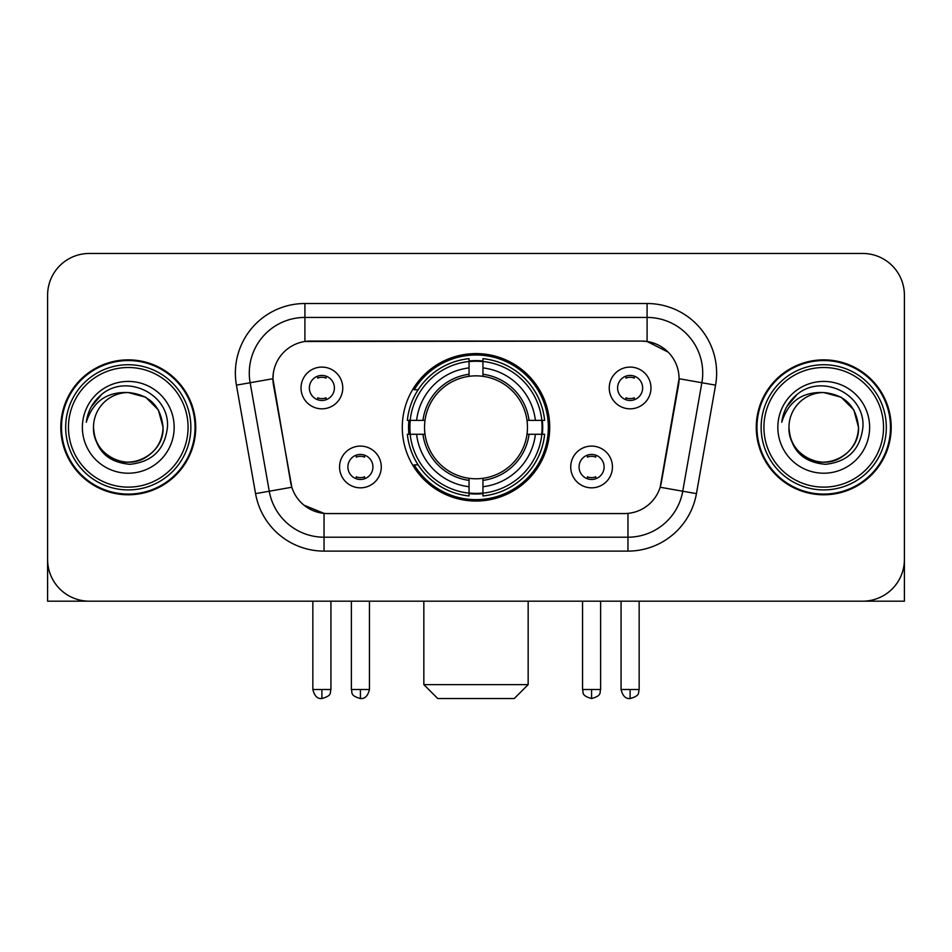 <?xml version="1.0" encoding="UTF-8"?>
<svg xmlns="http://www.w3.org/2000/svg" width="952" height="952" viewBox="0 0 952 952"><rect width="100%" height="100%" fill="white"/><g stroke="black" fill="none" stroke-linecap="round" stroke-linejoin="round"><path stroke-width="1.43" d="M402.279 427.317A73.721 73.721 0 0 0 476 501.038A73.721 73.721 0 0 0 549.721 427.317A73.721 73.721 0 0 0 476 353.597A73.721 73.721 0 0 0 402.279 427.317M612.445 466.956A20.861 20.861 0 0 1 591.585 487.829A20.861 20.861 0 0 1 570.724 466.956A20.861 20.861 0 0 1 591.585 446.095A20.861 20.861 0 0 1 612.445 466.956M579.066 466.956A12.519 12.519 0 0 0 591.585 479.475A12.519 12.519 0 0 0 604.103 466.956A12.519 12.519 0 0 0 591.585 454.437A12.519 12.519 0 0 0 579.066 466.956M381.276 466.956A20.861 20.861 0 0 1 360.415 487.829A20.861 20.861 0 0 1 339.555 466.956A20.861 20.861 0 0 1 360.415 446.095A20.861 20.861 0 0 1 381.276 466.956M347.897 466.956A12.519 12.519 0 0 0 360.415 479.475A12.519 12.519 0 0 0 372.934 466.956A12.519 12.519 0 0 0 360.415 454.437A12.519 12.519 0 0 0 347.897 466.956M650.978 387.952A20.861 20.861 0 0 1 630.117 408.825A20.861 20.861 0 0 1 609.244 387.952A20.861 20.861 0 0 1 630.117 367.091A20.861 20.861 0 0 1 650.978 387.952M617.598 387.952A12.519 12.519 0 0 0 630.117 400.471A12.519 12.519 0 0 0 642.636 387.952A12.519 12.519 0 0 0 630.117 375.433A12.519 12.519 0 0 0 617.598 387.952M342.756 387.952A20.861 20.861 0 0 1 321.883 408.825A20.861 20.861 0 0 1 301.022 387.952A20.861 20.861 0 0 1 321.883 367.091A20.861 20.861 0 0 1 342.756 387.952M309.364 387.952A12.519 12.519 0 0 0 321.883 400.471A12.519 12.519 0 0 0 334.402 387.952A12.519 12.519 0 0 0 321.883 375.433A12.519 12.519 0 0 0 309.364 387.952M255.564 493.636L236.429 385.143A69.544 69.544 0 0 1 304.914 303.521L647.086 303.521A69.544 69.544 0 0 1 715.571 385.143L696.436 493.636A69.544 69.544 0 0 1 627.951 551.113L324.049 551.113A69.544 69.544 0 0 1 255.564 493.636L291.824 487.245L273.498 385.155A37.556 37.556 0 0 1 310.483 341.078L641.517 341.078A37.556 37.556 0 0 1 678.502 385.155L661.331 482.521A37.556 37.556 0 0 1 624.345 513.556L327.655 513.556A37.556 37.556 0 0 1 290.669 482.521L272.926 378.717L250.126 382.74A55.633 55.633 0 0 1 304.914 317.433L647.086 317.433A55.633 55.633 0 0 1 701.874 382.74L682.739 491.22A55.633 55.633 0 0 1 627.951 537.202L324.049 537.202A55.633 55.633 0 0 1 269.261 491.22L250.126 382.74A55.633 55.633 0 0 1 249.281 373.077M408.896 434.279A67.461 67.461 0 0 1 408.896 420.368M60.809 427.317A67.461 67.461 0 0 0 128.27 494.778A67.461 67.461 0 0 0 195.731 427.317A67.461 67.461 0 0 0 128.27 359.856A67.461 67.461 0 0 0 60.809 427.317M756.269 427.317A67.461 67.461 0 0 0 823.73 494.778A67.461 67.461 0 0 0 891.191 427.317A67.461 67.461 0 0 0 823.73 359.856A67.461 67.461 0 0 0 756.269 427.317M304.914 303.521L304.914 341.494L641.517 341.078L647.086 341.494L668.066 352.073M272.926 378.634L273.343 373.077M624.345 513.556L327.655 513.556M324.049 551.113L324.049 513.378L303.997 505.179M701.874 382.74L679.073 378.717L660.176 487.245L682.739 491.22L701.874 382.74L715.571 385.143M661.331 482.521L661.104 483.699M290.895 483.699L290.669 482.521M904.4 295.18A41.721 41.721 0 0 0 862.679 253.458L89.321 253.458A41.721 41.721 0 0 0 47.6 295.18L47.6 559.455A41.721 41.721 0 0 0 89.321 601.176L862.679 601.176A41.721 41.721 0 0 0 904.4 559.455L904.4 295.18L904.4 601.176L743.06 601.176M47.6 295.18L47.6 601.176L208.94 601.176M862.679 253.458L89.321 253.458M89.321 601.176L862.679 601.176M188.079 427.317A59.809 59.809 0 0 0 128.27 367.508A59.809 59.809 0 0 0 68.461 427.317A59.809 59.809 0 0 0 128.27 487.127A59.809 59.809 0 0 0 188.079 427.317M190.864 427.317A62.594 62.594 0 0 0 128.27 364.723A62.594 62.594 0 0 0 65.676 427.317A62.594 62.594 0 0 0 128.27 489.911A62.594 62.594 0 0 0 190.864 427.317M195.041 427.317A66.759 66.759 0 0 0 128.27 360.558A66.759 66.759 0 0 0 61.511 427.317A66.759 66.759 0 0 0 128.27 494.076A66.759 66.759 0 0 0 195.041 427.317M163.042 427.317C160.983 406.195 149.393 394.604 128.27 392.545L145.656 397.198L158.389 409.931L163.042 427.317L158.389 409.931L145.656 397.198L128.27 392.545L145.656 397.198L158.389 409.931L163.042 427.317L158.389 409.931L145.656 397.198L128.27 392.545L145.656 397.198L158.389 409.931L163.042 427.317C164.232 453.033 132.554 471.311 110.884 457.436C99.77 450.474 93.974 440.431 93.498 427.317C95.164 449.998 107.338 462.327 130.031 464.314C152.308 461.91 164.779 449.582 167.433 427.317C170.015 394.199 126.616 373.148 101.614 394.473C92.891 401.768 87.774 411.026 86.275 422.26C92.832 401.554 106.838 391.641 128.27 392.545L145.656 397.198L158.389 409.931L163.042 427.317C164.232 453.033 132.554 471.311 110.884 457.436C99.77 450.474 93.974 440.431 93.498 427.317C92.32 453.033 123.986 471.311 145.656 457.436C156.782 450.474 162.578 440.431 163.042 427.317C162.578 440.431 156.782 450.474 145.656 457.436C123.986 471.311 92.32 453.033 93.498 427.317C93.974 440.431 99.77 450.474 110.884 457.436C132.554 471.311 164.232 453.033 163.042 427.317C164.232 453.033 132.554 471.311 110.884 457.436C99.77 450.474 93.974 440.431 93.498 427.317C93.974 440.431 99.77 450.474 110.884 457.436C132.554 471.311 164.232 453.033 163.042 427.317C162.578 440.431 156.782 450.474 145.656 457.436C123.986 471.311 92.32 453.033 93.498 427.317C92.32 453.033 123.986 471.311 145.656 457.436C156.782 450.474 162.578 440.431 163.042 427.317C162.578 440.431 156.782 450.474 145.656 457.436C123.986 471.311 92.32 453.033 93.498 427.317C93.974 440.431 99.77 450.474 110.884 457.436C132.554 471.311 164.232 453.033 163.042 427.317C162.578 440.431 156.782 450.474 145.656 457.436C123.986 471.311 92.32 453.033 93.498 427.317C93.974 440.431 99.77 450.474 110.884 457.436C132.554 471.311 164.232 453.033 163.042 427.317C164.232 453.033 132.554 471.311 110.884 457.436C99.77 450.474 93.974 440.431 93.498 427.317A34.772 34.772 0 0 1 128.27 392.545L145.656 397.198L158.389 409.931L163.042 427.317C164.434 454.306 129.734 472.24 108.552 455.96M82.372 427.317A45.898 45.898 0 0 0 128.27 473.215A45.898 45.898 0 0 0 174.168 427.317A45.898 45.898 0 0 0 128.27 381.419A45.898 45.898 0 0 0 82.372 427.317M101.602 394.485L91.344 406.683M90.714 407.861L91.63 406.183L90.714 407.861M514.247 698.542L437.753 698.542L423.842 684.631L528.158 684.631L514.247 698.542M482.95 493.16L482.95 495.956A68.984 68.984 0 0 0 544.639 434.279L541.843 434.279A66.212 66.212 0 0 1 482.95 493.16L482.95 486.722A59.809 59.809 0 0 0 535.405 434.279L526.991 434.279A51.468 51.468 0 0 0 482.95 376.326L482.95 361.474A66.212 66.212 0 0 1 541.843 420.368L544.639 420.368A68.984 68.984 0 0 0 482.95 358.678L482.95 361.474M410.157 434.279L407.361 434.279A68.984 68.984 0 0 0 469.05 495.956L469.05 493.16A66.212 66.212 0 0 1 410.157 434.279L416.595 434.279A59.809 59.809 0 0 0 469.05 486.722L469.05 478.309A51.468 51.468 0 0 0 526.991 434.279L529.05 434.279A53.502 53.502 0 0 1 482.95 480.367L482.95 486.722M469.05 361.474L469.05 358.678A68.984 68.984 0 0 0 407.361 420.368L410.157 420.368A66.212 66.212 0 0 1 469.05 361.474L469.05 367.912A59.809 59.809 0 0 0 416.595 420.368L425.008 420.368A51.468 51.468 0 0 0 469.05 478.309L469.05 480.367A53.502 53.502 0 0 1 422.95 434.279L416.595 434.279M410.3 434.279A66.069 66.069 0 0 1 410.3 420.368M482.95 361.617A66.069 66.069 0 0 0 469.05 361.617M541.7 420.368A66.069 66.069 0 0 1 541.7 434.279M541.843 420.368L535.405 420.368A59.809 59.809 0 0 0 482.95 367.912M535.405 434.279L541.843 434.279M469.05 486.722L469.05 493.16M526.991 420.368L535.405 420.368M482.95 478.392L482.95 480.367M469.05 478.309A51.468 51.468 0 0 1 425.008 434.279L422.95 434.279M482.95 493.017A66.069 66.069 0 0 1 469.05 493.017M416.595 420.368L410.157 420.368M469.05 376.242L469.05 367.912M482.95 376.326A51.468 51.468 0 0 0 425.008 420.368L422.95 420.368A53.502 53.502 0 0 1 469.05 374.267M482.95 376.242L482.95 374.267A53.502 53.502 0 0 1 529.05 420.368M418.13 389.761L414.191 389.761A72.328 72.328 0 0 1 548.328 427.317A72.328 72.328 0 0 1 414.191 464.873L418.13 464.873M317.718 399.757L317.718 397.781A10.674 10.674 0 0 0 326.06 397.781L326.06 399.757M326.06 376.159L326.06 378.134A10.674 10.674 0 0 0 317.718 378.134L317.718 376.159M625.94 399.757L625.94 397.781A10.674 10.674 0 0 0 634.282 397.781L634.282 399.757M634.282 376.159L634.282 378.134A10.674 10.674 0 0 0 625.94 378.134L625.94 376.159M356.238 478.761L356.238 476.785A10.674 10.674 0 0 0 364.592 476.785L364.592 478.761M364.592 455.151L364.592 457.138A10.674 10.674 0 0 0 356.238 457.138L356.238 455.151M587.408 478.761L587.408 476.785A10.674 10.674 0 0 0 595.762 476.785L595.762 478.761M595.762 455.151L595.762 457.138A10.674 10.674 0 0 0 587.408 457.138L587.408 455.151M883.539 427.317A59.809 59.809 0 0 0 823.73 367.508A59.809 59.809 0 0 0 763.921 427.317A59.809 59.809 0 0 0 823.73 487.127A59.809 59.809 0 0 0 883.539 427.317M886.324 427.317A62.594 62.594 0 0 0 823.73 364.723A62.594 62.594 0 0 0 761.136 427.317A62.594 62.594 0 0 0 823.73 489.911A62.594 62.594 0 0 0 886.324 427.317M890.489 427.317A66.759 66.759 0 0 0 823.73 360.558A66.759 66.759 0 0 0 756.959 427.317A66.759 66.759 0 0 0 823.73 494.076A66.759 66.759 0 0 0 890.489 427.317M788.958 427.317A34.772 34.772 0 0 1 823.73 392.545C844.841 394.604 856.431 406.195 858.502 427.317L853.837 409.931L841.116 397.198L823.73 392.545L841.116 397.198L853.837 409.931L858.502 427.317L853.837 409.931L841.116 397.198L823.73 392.545L841.116 397.198L853.837 409.931L858.502 427.317L853.837 409.931L841.116 397.198L823.73 392.545L841.116 397.198L853.837 409.931L858.502 427.317L853.837 409.931L841.116 397.198L823.73 392.545L841.116 397.198L853.837 409.931L858.502 427.317C859.68 453.033 828.014 471.311 806.344 457.436C795.217 450.474 789.422 440.431 788.958 427.317C790.624 449.998 802.798 462.327 825.491 464.314C847.768 461.91 860.227 449.582 862.893 427.317C865.475 394.199 822.076 373.148 797.062 394.473C788.339 401.768 783.234 411.026 781.735 422.26C788.292 401.554 802.286 391.641 823.73 392.545L841.116 397.198L853.837 409.931L858.502 427.317C859.68 453.033 828.014 471.311 806.344 457.436C795.217 450.474 789.422 440.431 788.958 427.317C787.768 453.033 819.446 471.311 841.116 457.436C852.23 450.474 858.026 440.431 858.502 427.317C858.026 440.431 852.23 450.474 841.116 457.436C819.446 471.311 787.768 453.033 788.958 427.317C789.422 440.431 795.217 450.474 806.344 457.436C828.014 471.311 859.68 453.033 858.502 427.317C859.68 453.033 828.014 471.311 806.344 457.436C795.217 450.474 789.422 440.431 788.958 427.317C789.422 440.431 795.217 450.474 806.344 457.436C828.014 471.311 859.68 453.033 858.502 427.317C858.026 440.431 852.23 450.474 841.116 457.436C819.446 471.311 787.768 453.033 788.958 427.317C787.768 453.033 819.446 471.311 841.116 457.436C852.23 450.474 858.026 440.431 858.502 427.317C859.68 453.033 828.014 471.311 806.344 457.436C795.217 450.474 789.422 440.431 788.958 427.317C787.768 453.033 819.446 471.311 841.116 457.436C852.23 450.474 858.026 440.431 858.502 427.317C859.68 453.033 828.014 471.311 806.344 457.436C795.217 450.474 789.422 440.431 788.958 427.317C789.422 440.431 795.217 450.474 806.344 457.436C828.014 471.311 859.68 453.033 858.502 427.317C859.894 454.306 825.182 472.24 804.012 455.96M777.832 427.317A45.898 45.898 0 0 0 823.73 473.215A45.898 45.898 0 0 0 869.628 427.317A45.898 45.898 0 0 0 823.73 381.419A45.898 45.898 0 0 0 777.832 427.317M797.05 394.485L786.804 406.683M786.162 407.861L787.09 406.183L786.162 407.861M647.086 303.521L647.086 341.494M627.951 513.378L627.951 551.113M236.429 385.143L250.126 382.74M682.739 491.22L696.436 493.636M482.95 478.309A51.468 51.468 0 0 0 526.991 434.279M469.05 493.648A66.688 66.688 0 0 0 482.95 493.648M542.331 434.279A66.688 66.688 0 0 0 542.331 420.368M482.95 360.987A66.688 66.688 0 0 0 469.05 360.987M321.883 689.51L312.851 689.51C314.422 695.948 317.433 698.97 321.883 698.542L321.883 689.51L330.927 689.51L330.927 601.176M630.117 689.51L621.073 689.51C622.656 695.948 625.666 698.97 630.117 698.542L630.117 689.51L639.149 689.51L639.149 601.176M360.415 689.51L351.371 689.51C352.656 692.306 349.443 695.495 360.415 698.542L360.415 689.51L369.459 689.51L369.459 601.176M591.585 689.51L582.541 689.51C583.826 692.306 580.613 695.495 591.585 698.542L591.585 689.51L600.629 689.51L600.629 601.176M528.158 601.176L528.158 684.631M423.842 601.176L423.842 684.631M312.851 689.51L312.851 601.176M330.927 689.51C329.654 692.306 332.855 695.495 321.883 698.542M621.073 689.51L621.073 601.176M639.149 689.51C637.876 692.306 641.089 695.495 630.117 698.542M351.371 689.51L351.371 601.176M369.459 689.51C367.877 695.948 364.866 698.97 360.415 698.542M582.541 689.51L582.541 601.176M600.629 689.51C599.343 692.306 602.557 695.495 591.585 698.542"/></g></svg>
